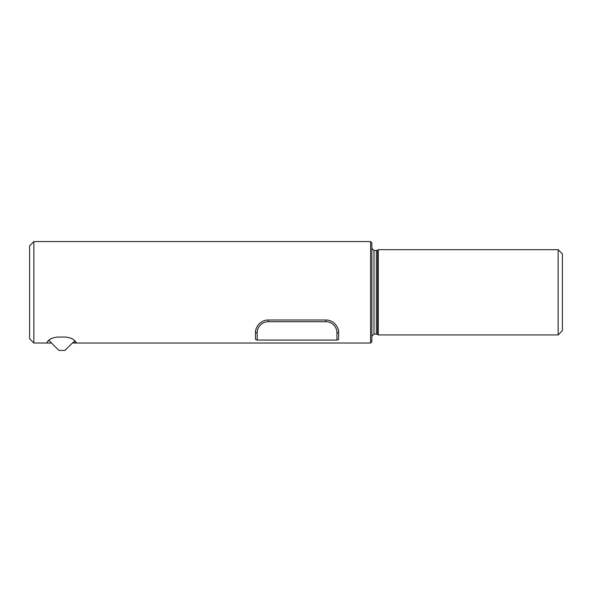 <?xml version="1.0" encoding="UTF-8"?>
<svg xmlns="http://www.w3.org/2000/svg" width="592" height="592" viewBox="0 0 592 592"><rect width="100%" height="100%" fill="white"/><g stroke="black" fill="none" stroke-linecap="round" stroke-linejoin="round"><path stroke-width="0.89" d="M52.296 338.128A12.787 12.787 0 0 0 48.847 340.356L58.882 350.412L64.994 350.427L73.282 342.161A0.873 0.851 -89.9 0 1 73.882 341.91L75.746 341.91A12.787 12.787 0 0 0 70.84 338.128M48.847 340.356A12.787 12.787 0 0 0 46.605 343.02C47.086 343.604 46.82 338.469 57.424 337.055L65.712 337.055C76.316 338.469 76.05 343.604 76.531 343.02L72.416 343.02M370.592 343.02L370.592 241.573L371.872 242.853L371.872 341.739L370.592 343.02L76.531 343.02A12.787 12.787 0 0 0 75.746 341.91M51.504 343.02L33.862 343.02L33.862 241.573L370.592 241.573M256.166 328.745A12.787 12.787 0 0 0 255.507 332.793C254.952 328.723 259.281 320.02 268.294 320.006L325.837 320.006C334.85 320.02 339.179 328.723 338.624 332.793L336.922 332.793L336.922 340.067L338.624 339.431L338.624 332.793A12.787 12.787 0 0 0 337.965 328.745M257.209 332.793L255.507 332.793L255.507 339.431L257.209 340.067L257.209 332.793A11.085 11.085 0 0 1 268.294 321.708L325.837 321.708A11.085 11.085 0 0 1 336.922 332.793M336.922 340.067L257.209 340.067M33.862 343.02L29.6 338.757L29.6 245.835L33.862 241.573M558.138 334.924L562.4 330.662L562.4 253.938L558.138 249.676L558.138 334.924L378.266 334.924L378.266 249.676L558.138 249.676M376.371 334.073L374.003 334.073L374.003 250.527L376.371 250.527L376.371 334.073L377.6 334.458L377.6 250.142L378.266 249.676M325.837 320.006L325.837 321.708M268.294 320.006L268.294 321.708M377.6 334.458L378.266 334.924M376.371 250.527L377.6 250.142M374.003 250.527L371.872 248.396M374.003 334.073L371.872 336.204"/></g></svg>
